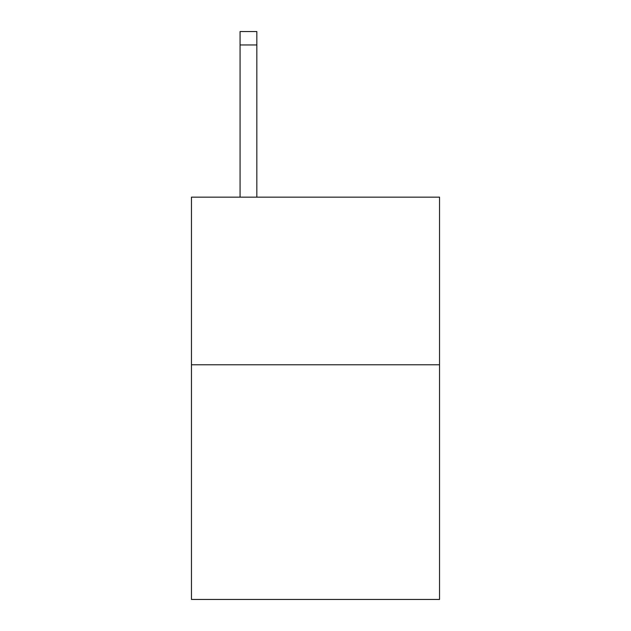 <?xml version="1.0" encoding="UTF-8"?>
<svg xmlns="http://www.w3.org/2000/svg" width="631" height="631" viewBox="0 0 631 631"><rect width="100%" height="100%" fill="white"/><g stroke="black" fill="none" stroke-linecap="round" stroke-linejoin="round"><path stroke-width="0.95" d="M439.539 364.781L439.539 599.45L191.461 599.45L191.461 197.156L439.539 197.156L439.539 364.781L191.461 364.781M256.833 197.156L256.833 44.959L240.072 44.959L240.072 31.55L256.833 31.55L256.833 44.959M240.072 197.156L240.072 44.959"/></g></svg>
